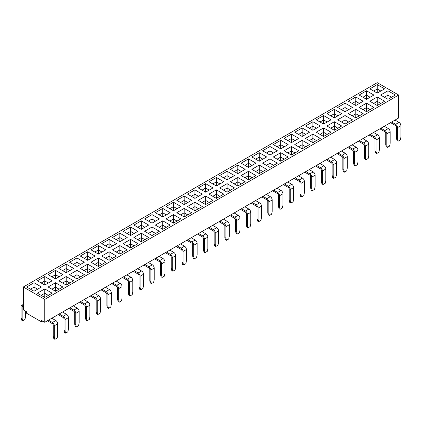 <?xml version="1.0" encoding="UTF-8"?>
<svg xmlns="http://www.w3.org/2000/svg" width="422" height="422" viewBox="0 0 422 422"><rect width="100%" height="100%" fill="white"/><g stroke="black" fill="none" stroke-linecap="round" stroke-linejoin="round"><path stroke-width="0.63" d="M47.385 320.783L52.428 323.695A1.192 0.691 60 0 1 53.272 325.156L53.272 336.614L54.327 337.225L54.327 325.768A2.685 1.551 -120 0 0 52.428 322.477L55.809 320.525A2.685 1.551 60 0 1 57.709 323.816L54.327 325.768M58.109 314.59L63.152 317.502A1.192 0.691 60 0 1 64.002 318.969L64.002 330.426L65.057 331.033L65.057 319.575A2.685 1.551 -120 0 0 63.152 316.284L66.534 314.337A2.685 1.551 60 0 1 68.433 317.624L65.057 319.575M68.833 308.398L73.882 311.315A1.192 0.691 60 0 1 74.726 312.776L74.726 324.233L75.781 324.84L75.781 313.382A2.685 1.551 -120 0 0 73.882 310.091L77.258 308.144A2.685 1.551 60 0 1 79.157 311.436L75.781 313.382M79.558 302.205L84.606 305.122A1.192 0.691 60 0 1 85.45 306.583L85.45 318.04L86.505 318.652L86.505 307.195A2.685 1.551 -120 0 0 84.606 303.903L87.982 301.952A2.685 1.551 60 0 1 89.881 305.243L86.505 307.195M90.282 296.017L95.33 298.929A1.192 0.691 60 0 1 96.174 300.39L96.174 311.847L97.229 312.459L97.229 301.002A2.685 1.551 -120 0 0 95.33 297.71L98.706 295.759A2.685 1.551 60 0 1 100.605 299.05L97.229 301.002M101.006 289.824L106.054 292.736A1.192 0.691 60 0 1 106.898 294.197L106.898 305.655L107.953 306.267L107.953 294.809A2.685 1.551 -120 0 0 106.054 291.518L109.43 289.566A2.685 1.551 60 0 1 111.334 292.857L107.953 294.809M111.735 283.631L116.778 286.543A1.192 0.691 60 0 1 117.622 288.01L117.622 299.467L118.677 300.074L118.677 288.616A2.685 1.551 -120 0 0 116.778 285.325L120.154 283.373A2.685 1.551 60 0 1 122.058 286.665L118.677 288.616M122.459 277.439L127.502 280.35A1.192 0.691 60 0 1 128.346 281.817L128.346 293.274L129.401 293.881L129.401 282.423A2.685 1.551 -120 0 0 127.502 279.132L130.883 277.185A2.685 1.551 60 0 1 132.782 280.477L129.401 282.423M133.183 271.246L138.226 274.163A1.192 0.691 60 0 1 139.07 275.624L139.07 287.081L140.13 287.688L140.13 276.231A2.685 1.551 -120 0 0 138.226 272.944L141.607 270.993A2.685 1.551 60 0 1 143.506 274.284L140.13 276.231M143.907 265.058L148.95 267.97A1.192 0.691 60 0 1 149.799 269.431L149.799 280.888L150.854 281.5L150.854 270.043A2.685 1.551 -120 0 0 148.95 266.751L152.331 264.8A2.685 1.551 60 0 1 154.23 268.091L150.854 270.043M154.631 258.865L159.68 261.777A1.192 0.691 60 0 1 160.524 263.238L160.524 274.696L161.579 275.308L161.579 263.85A2.685 1.551 -120 0 0 159.68 260.559L163.056 258.607A2.685 1.551 60 0 1 164.955 261.898L161.579 263.85M165.355 252.672L170.404 255.584A1.192 0.691 60 0 1 171.248 257.045L171.248 268.508L172.303 269.115L172.303 257.657A2.685 1.551 -120 0 0 170.404 254.366L173.78 252.414A2.685 1.551 60 0 1 175.679 255.706L172.303 257.657M176.079 246.48L181.128 249.391A1.192 0.691 60 0 1 181.972 250.858L181.972 262.315L183.027 262.922L183.027 251.465A2.685 1.551 -120 0 0 181.128 248.173L184.504 246.226A2.685 1.551 60 0 1 186.403 249.513L183.027 251.465M186.804 240.287L191.852 243.204A1.192 0.691 60 0 1 192.696 244.665L192.696 256.122L193.751 256.729L193.751 245.272A2.685 1.551 -120 0 0 191.852 241.98L195.228 240.034A2.685 1.551 60 0 1 197.132 243.325L193.751 245.272M197.533 234.094L202.576 237.011A1.192 0.691 60 0 1 203.42 238.472L203.42 249.929L204.475 250.541L204.475 239.084A2.685 1.551 -120 0 0 202.576 235.792L205.952 233.841A2.685 1.551 60 0 1 207.856 237.132L204.475 239.084M208.257 227.906L213.3 230.818A1.192 0.691 60 0 1 214.144 232.279L214.144 243.737L215.199 244.349L215.199 232.891A2.685 1.551 -120 0 0 213.3 229.6L216.681 227.648A2.685 1.551 60 0 1 218.58 230.939L215.199 232.891M218.981 221.714L224.024 224.625A1.192 0.691 60 0 1 224.868 226.087L224.868 237.544L225.928 238.156L225.928 226.698A2.685 1.551 -120 0 0 224.024 223.407L227.405 221.455A2.685 1.551 60 0 1 229.304 224.747L225.928 226.698M229.705 215.521L234.753 218.432A1.192 0.691 60 0 1 235.597 219.899L235.597 231.356L236.652 231.963L236.652 220.506A2.685 1.551 -120 0 0 234.753 217.214L238.129 215.267A2.685 1.551 60 0 1 240.028 218.554L236.652 220.506M240.429 209.328L245.477 212.24A1.192 0.691 60 0 1 246.321 213.706L246.321 225.163L247.376 225.77L247.376 214.313A2.685 1.551 -120 0 0 245.477 211.021L248.853 209.075A2.685 1.551 60 0 1 250.752 212.366L247.376 214.313M251.153 203.135L256.201 206.052A1.192 0.691 60 0 1 257.045 207.513L257.045 218.971L258.1 219.582L258.1 208.12A2.685 1.551 -120 0 0 256.201 204.834L259.577 202.882A2.685 1.551 60 0 1 261.476 206.173L258.1 208.12M261.877 196.947L266.926 199.859A1.192 0.691 60 0 1 267.77 201.32L267.77 212.778L268.825 213.39L268.825 201.932A2.685 1.551 -120 0 0 266.926 198.641L270.302 196.689A2.685 1.551 60 0 1 272.201 199.981L268.825 201.932M272.601 190.755L277.65 193.666A1.192 0.691 60 0 1 278.494 195.128L278.494 206.585L279.549 207.197L279.549 195.739A2.685 1.551 -120 0 0 277.65 192.448L281.026 190.496A2.685 1.551 60 0 1 282.93 193.788L279.549 195.739M283.331 184.562L288.374 187.473A1.192 0.691 60 0 1 289.218 188.935L289.218 200.397L290.273 201.004L290.273 189.547A2.685 1.551 -120 0 0 288.374 186.255L291.755 184.303A2.685 1.551 60 0 1 293.654 187.595L290.273 189.547M294.055 178.369L299.098 181.281A1.192 0.691 60 0 1 299.942 182.747L299.942 194.204L300.997 194.811L300.997 183.354A2.685 1.551 -120 0 0 299.098 180.062L302.479 178.116A2.685 1.551 60 0 1 304.378 181.402L300.997 183.354M304.779 172.176L309.822 175.093A1.192 0.691 60 0 1 310.666 176.554L310.666 188.012L311.726 188.618L311.726 177.161A2.685 1.551 -120 0 0 309.822 173.869L313.203 171.923A2.685 1.551 60 0 1 315.102 175.214L311.726 177.161M315.503 165.983L320.551 168.9A1.192 0.691 60 0 1 321.395 170.361L321.395 181.819L322.45 182.431L322.45 170.973A2.685 1.551 -120 0 0 320.551 167.682L323.927 165.73A2.685 1.551 60 0 1 325.826 169.022L322.45 170.973M326.227 159.796L331.275 162.707A1.192 0.691 60 0 1 332.119 164.169L332.119 175.626L333.174 176.238L333.174 164.78A2.685 1.551 -120 0 0 331.275 161.489L334.651 159.537A2.685 1.551 60 0 1 336.55 162.829L333.174 164.78M336.951 153.603L341.999 156.515A1.192 0.691 60 0 1 342.843 157.976L342.843 169.433L343.898 170.045L343.898 158.588A2.685 1.551 -120 0 0 341.999 155.296L345.375 153.344A2.685 1.551 60 0 1 347.274 156.636L343.898 158.588M347.675 147.41L352.723 150.322A1.192 0.691 60 0 1 353.567 151.788L353.567 163.245L354.622 163.852L354.622 152.395A2.685 1.551 -120 0 0 352.723 149.103L356.099 147.157A2.685 1.551 60 0 1 357.998 150.443L354.622 152.395M358.405 141.217L363.447 144.129A1.192 0.691 60 0 1 364.291 145.595L364.291 157.053L365.346 157.659L365.346 146.202A2.685 1.551 -120 0 0 363.447 142.91L366.823 140.964A2.685 1.551 60 0 1 368.728 144.255L365.346 146.202M369.129 135.024L374.172 137.941A1.192 0.691 60 0 1 375.016 139.402L375.016 150.86L376.071 151.472L376.071 140.009A2.685 1.551 -120 0 0 374.172 136.723L377.553 134.771A2.685 1.551 60 0 1 379.452 138.063L376.071 140.009M379.853 128.837L384.896 131.748A1.192 0.691 60 0 1 385.74 133.21L385.74 144.667L386.8 145.279L386.8 133.821A2.685 1.551 -120 0 0 384.896 130.53L388.277 128.578A2.685 1.551 60 0 1 390.176 131.87L386.8 133.821M390.577 122.644L395.62 125.556A1.192 0.691 60 0 1 396.469 127.017L396.469 138.474L397.524 139.086L397.524 127.629A2.685 1.551 -120 0 0 395.62 124.337L399.001 122.385A2.685 1.551 60 0 1 400.9 125.677L397.524 127.629M23.316 286.997L377.236 82.665L398.684 95.045L44.764 299.377L23.316 286.997L23.316 309.912L26.444 311.716L26.444 313.177L41.641 321.954L41.641 320.488L44.764 322.292L59.164 313.984L63.152 316.284M59.164 313.984L398.684 117.96L398.684 95.045M73.607 280.804L66.217 285.072L58.827 280.804L66.217 276.537L73.607 280.804M116.504 256.038L109.113 260.3L101.723 256.038L109.113 251.77L116.504 256.038M234.474 187.927L227.089 192.189L219.698 187.927L227.089 183.66L234.474 187.927M213.026 200.308L205.635 204.575L198.25 200.308L205.635 196.045L213.026 200.308M84.331 274.611L76.941 278.879L69.551 274.611L76.941 270.344L84.331 274.611M277.375 163.156L269.985 167.423L262.595 163.156L269.985 158.894L277.375 163.156M137.952 243.652L130.567 247.92L123.177 243.652L130.567 239.385L137.952 243.652M373.897 107.431L366.507 111.698L359.122 107.431L366.507 103.163L373.897 107.431M127.228 249.845L119.837 254.113L112.452 249.845L119.837 245.578L127.228 249.845M202.302 206.5L194.911 210.768L187.526 206.5L194.911 202.233L202.302 206.5M52.154 293.19L44.764 297.452L37.379 293.19L44.764 288.922L52.154 293.19M223.75 194.115L216.365 198.382L208.974 194.115L216.365 189.853L223.75 194.115M170.129 225.079L162.739 229.341L155.349 225.079L162.739 220.811L170.129 225.079M105.78 262.226L98.389 266.493L90.999 262.226L98.389 257.963L105.78 262.226M148.676 237.459L141.291 241.727L133.901 237.459L141.291 233.192L148.676 237.459M298.823 150.775L291.433 155.038L284.048 150.775L291.433 146.508L298.823 150.775M191.577 212.693L184.187 216.961L176.797 212.693L184.187 208.426L191.577 212.693M159.405 231.267L152.015 235.534L144.625 231.267L152.015 227.004L159.405 231.267M384.621 101.238L377.236 105.505L369.846 101.238L377.236 96.97L384.621 101.238M245.203 181.734L237.813 186.002L230.423 181.734L237.813 177.467L245.203 181.734M95.055 268.418L87.665 272.686L80.275 268.418L87.665 264.156L95.055 268.418M62.878 286.997L55.493 291.259L48.103 286.997L55.493 282.729L62.878 286.997M309.548 144.582L302.163 148.85L294.772 144.582L302.163 140.315L309.548 144.582M266.651 169.349L259.261 173.616L251.871 169.349L259.261 165.081L266.651 169.349M331.001 132.197L323.611 136.464L316.22 132.197L323.611 127.935L331.001 132.197M288.099 156.968L280.709 161.23L273.324 156.968L280.709 152.701L288.099 156.968M363.173 113.623L355.783 117.891L348.393 113.623L355.783 109.356L363.173 113.623M341.725 126.004L334.335 130.271L326.944 126.004L334.335 121.742L341.725 126.004M255.927 175.541L248.537 179.809L241.147 175.541L248.537 171.274L255.927 175.541M180.853 218.886L173.463 223.148L166.073 218.886L173.463 214.619L180.853 218.886M320.277 138.39L312.887 142.657L305.496 138.39L312.887 134.122L320.277 138.39M395.345 95.045L387.96 99.312L380.57 95.045L387.96 90.783L395.345 95.045M352.449 119.816L345.059 124.079L337.669 119.816L345.059 115.549L352.449 119.816M194.911 198.382L187.526 194.115L194.911 189.853L202.302 194.115L194.911 198.382L194.911 194.241L191.324 196.309M259.261 161.23L251.871 156.968L259.261 152.701L266.651 156.968L259.261 161.23L259.261 157.089L255.674 159.157M237.813 173.616L230.423 169.349L237.813 165.081L245.203 169.349L237.813 173.616L237.813 169.47L234.221 171.543M87.665 260.3L80.275 256.038L87.665 251.77L95.055 256.038L87.665 260.3L87.665 256.159L84.078 258.232M44.764 285.072L37.379 280.804L44.764 276.537L52.154 280.804L44.764 285.072L44.764 280.925L41.177 282.998M141.291 229.341L133.901 225.079L141.291 220.811L148.676 225.079L141.291 229.341L141.291 225.2L137.699 227.268M76.941 266.493L69.551 262.226L76.941 257.963L84.331 262.226L76.941 266.493L76.941 262.352L73.354 264.42M205.635 192.189L198.25 187.927L205.635 183.66L213.026 187.927L205.635 192.189L205.635 188.048L202.048 190.122M355.783 105.505L348.393 101.238L355.783 96.97L363.173 101.238L355.783 105.505L355.783 101.359L352.196 103.432M334.335 117.891L326.944 113.623L334.335 109.356L341.725 113.623L334.335 117.891L334.335 113.745L330.748 115.818M377.236 93.12L369.846 88.857L377.236 84.59L384.621 88.857L377.236 93.12L377.236 88.979L373.644 91.046M152.015 223.148L144.625 218.886L152.015 214.619L159.405 218.886L152.015 223.148L152.015 219.007L148.423 221.081M248.537 167.423L241.147 163.156L248.537 158.894L255.927 163.156L248.537 167.423L248.537 163.277L244.95 165.35M162.739 216.961L155.349 212.693L162.739 208.426L170.129 212.693L162.739 216.961L162.739 212.815L159.152 214.888M345.059 111.698L337.669 107.431L345.059 103.163L352.449 107.431L345.059 111.698L345.059 107.552L341.472 109.625M366.507 99.312L359.122 95.045L366.507 90.783L373.897 95.045L366.507 99.312L366.507 95.166L362.92 97.239M302.163 136.464L294.772 132.197L302.163 127.935L309.548 132.197L302.163 136.464L302.163 132.318L298.57 134.391M291.433 142.657L284.048 138.39L291.433 134.122L298.823 138.39L291.433 142.657L291.433 138.511L287.846 140.584M269.985 155.038L262.595 150.775L269.985 146.508L277.375 150.775L269.985 155.038L269.985 150.897L266.398 152.97M312.887 130.271L305.496 126.004L312.887 121.742L320.277 126.004L312.887 130.271L312.887 126.131L309.294 128.198M119.837 241.727L112.452 237.459L119.837 233.192L127.228 237.459L119.837 241.727L119.837 237.581L116.25 239.654M55.493 278.879L48.103 274.611L55.493 270.344L62.878 274.611L55.493 278.879L55.493 274.733L51.901 276.806M109.113 247.92L101.723 243.652L109.113 239.385L116.504 243.652L109.113 247.92L109.113 243.774L105.526 245.847M130.567 235.534L123.177 231.267L130.567 227.004L137.952 231.267L130.567 235.534L130.567 231.388L126.975 233.461M173.463 210.768L166.073 206.5L173.463 202.233L180.853 206.5L173.463 210.768L173.463 206.622L169.876 208.695M280.709 148.85L273.324 144.582L280.709 140.315L288.099 144.582L280.709 148.85L280.709 144.704L277.122 146.777M227.089 179.809L219.698 175.541L227.089 171.274L234.474 175.541L227.089 179.809L227.089 175.663L223.496 177.736M66.217 272.686L58.827 268.418L66.217 264.156L73.607 268.418L66.217 272.686L66.217 268.54L62.625 270.613M184.187 204.575L176.797 200.308L184.187 196.045L191.577 200.308L184.187 204.575L184.187 200.429L180.6 202.502M216.365 186.002L208.974 181.734L216.365 177.467L223.75 181.734L216.365 186.002L216.365 181.856L212.772 183.929M98.389 254.113L90.999 249.845L98.389 245.578L105.78 249.845L98.389 254.113L98.389 249.966L94.802 252.04M34.04 291.259L26.655 286.997L34.04 282.729L41.43 286.997L34.04 291.259L34.04 287.118L30.453 289.191M323.611 124.079L316.22 119.816L323.611 115.549L331.001 119.816L323.611 124.079L323.611 119.938L320.018 122.011M44.764 322.292L44.764 299.377M380.823 91.046L377.236 88.979L377.236 84.59M41.641 321.954A1.793 1.034 120 0 0 42.538 321.005M370.099 97.239L366.507 95.166L366.507 90.783M359.375 103.432L355.783 101.359L355.783 96.97M348.646 109.625L345.059 107.552L345.059 103.163M337.922 115.818L334.335 113.745L334.335 109.356M327.198 122.011L323.611 119.938L323.611 115.549M316.474 128.198L312.887 126.131L312.887 121.742M305.75 134.391L302.163 132.318L302.163 127.935M295.025 140.584L291.433 138.511L291.433 134.122M284.301 146.777L280.709 144.704L280.709 140.315M273.577 152.97L269.985 150.897L269.985 146.508M262.848 159.157L259.261 157.089L259.261 152.701M252.124 165.35L248.537 163.277L248.537 158.894M241.4 171.543L237.813 169.47L237.813 165.081M230.676 177.736L227.089 175.663L227.089 171.274M219.952 183.929L216.365 181.856L216.365 177.467M209.228 190.122L205.635 188.048L205.635 183.66M198.504 196.309L194.911 194.241L194.911 189.853M187.779 202.502L184.187 200.429L184.187 196.045M177.05 208.695L173.463 206.622L173.463 202.233M166.326 214.888L162.739 212.815L162.739 208.426M155.602 221.081L152.015 219.007L152.015 214.619M144.878 227.268L141.291 225.2L141.291 220.811M134.154 233.461L130.567 231.388L130.567 227.004M123.43 239.654L119.837 237.581L119.837 233.192M112.706 245.847L109.113 243.774L109.113 239.385M101.982 252.04L98.389 249.966L98.389 245.578M91.252 258.232L87.665 256.159L87.665 251.77M80.528 264.42L76.941 262.352L76.941 257.963M69.804 270.613L66.217 268.54L66.217 264.156M59.08 276.806L55.493 274.733L55.493 270.344M48.356 282.998L44.764 280.925L44.764 276.537M37.632 289.191L34.04 287.118L34.04 282.729M25.531 311.188L25.531 316.7L24.967 319.465L22.719 320.762L21.664 320.15L21.1 318.04L21.1 306.583A2.685 1.551 -120 0 1 21.659 305.354A2.685 1.551 -120 0 1 22.999 305.486L23.316 305.67M21.1 318.04L22.155 318.652L22.719 320.762M22.155 307.195A1.192 0.691 60 0 1 22.403 306.646A1.192 0.691 60 0 1 22.999 306.704L22.155 307.195L22.155 318.652M23.316 306.889L22.999 306.704M391.547 97.239L387.96 95.166L387.96 99.312M387.96 90.783L387.96 95.166L384.368 97.239M395.008 120.085L399.001 122.385M397.524 139.086L398.088 141.196L400.336 139.898L400.9 137.134L400.9 125.677M391.632 122.032L395.62 124.337M398.088 141.196L397.033 140.589L396.469 138.474M380.823 103.432L377.236 101.359L377.236 105.505M377.236 96.97L377.236 101.359L373.644 103.432M370.099 109.625L366.507 107.552L366.507 111.698M366.507 103.163L366.507 107.552L362.92 109.625M359.375 115.818L355.783 113.745L355.783 117.891M355.783 109.356L355.783 113.745L352.196 115.818M348.646 122.011L345.059 119.938L345.059 124.079M345.059 115.549L345.059 119.938L341.472 122.011M337.922 128.198L334.335 126.131L334.335 130.271M334.335 121.742L334.335 126.131L330.748 128.198M327.198 134.391L323.611 132.318L323.611 136.464M323.611 127.935L323.611 132.318L320.018 134.391M316.474 140.584L312.887 138.511L312.887 142.657M312.887 134.122L312.887 138.511L309.294 140.584M305.75 146.777L302.163 144.704L302.163 148.85M302.163 140.315L302.163 144.704L298.57 146.777M295.025 152.97L291.433 150.897L291.433 155.038M291.433 146.508L291.433 150.897L287.846 152.97M284.301 159.157L280.709 157.089L280.709 161.23M280.709 152.701L280.709 157.089L277.122 159.157M273.577 165.35L269.985 163.277L269.985 167.423M269.985 158.894L269.985 163.277L266.398 165.35M262.848 171.543L259.261 169.47L259.261 173.616M259.261 165.081L259.261 169.47L255.674 171.543M252.124 177.736L248.537 175.663L248.537 179.809M248.537 171.274L248.537 175.663L244.95 177.736M241.4 183.929L237.813 181.856L237.813 186.002M237.813 177.467L237.813 181.856L234.221 183.929M230.676 190.122L227.089 188.048L227.089 192.189M227.089 183.66L227.089 188.048L223.496 190.122M219.952 196.309L216.365 194.241L216.365 198.382M216.365 189.853L216.365 194.241L212.772 196.309M209.228 202.502L205.635 200.429L205.635 204.575M205.635 196.045L205.635 200.429L202.048 202.502M198.504 208.695L194.911 206.622L194.911 210.768M194.911 202.233L194.911 206.622L191.324 208.695M187.779 214.888L184.187 212.815L184.187 216.961M184.187 208.426L184.187 212.815L180.6 214.888M177.05 221.081L173.463 219.007L173.463 223.148M173.463 214.619L173.463 219.007L169.876 221.081M166.326 227.268L162.739 225.2L162.739 229.341M162.739 220.811L162.739 225.2L159.152 227.268M155.602 233.461L152.015 231.388L152.015 235.534M152.015 227.004L152.015 231.388L148.423 233.461M144.878 239.654L141.291 237.581L141.291 241.727M141.291 233.192L141.291 237.581L137.699 239.654M134.154 245.847L130.567 243.774L130.567 247.92M130.567 239.385L130.567 243.774L126.975 245.847M123.43 252.04L119.837 249.966L119.837 254.113M119.837 245.578L119.837 249.966L116.25 252.04M112.706 258.232L109.113 256.159L109.113 260.3M109.113 251.77L109.113 256.159L105.526 258.232M101.982 264.42L98.389 262.352L98.389 266.493M98.389 257.963L98.389 262.352L94.802 264.42M91.252 270.613L87.665 268.54L87.665 272.686M87.665 264.156L87.665 268.54L84.078 270.613M80.528 276.806L76.941 274.733L76.941 278.879M76.941 270.344L76.941 274.733L73.354 276.806M69.804 282.998L66.217 280.925L66.217 285.072M66.217 276.537L66.217 280.925L62.625 282.998M59.08 289.191L55.493 287.118L55.493 291.259M55.493 282.729L55.493 287.118L51.901 289.191M48.356 295.379L44.764 293.311L44.764 297.452M44.764 288.922L44.764 293.311L41.177 295.379M384.284 126.273L388.277 128.578M386.8 145.279L387.364 147.389L389.611 146.091L390.176 143.327L390.176 131.87M380.908 128.225L384.896 130.53M373.56 132.466L377.553 134.771M376.071 151.472L376.64 153.582L378.887 152.284L379.452 149.52L379.452 138.063M370.184 134.418L374.172 136.723M362.836 138.659L366.823 140.964M365.346 157.659L365.911 159.774L368.158 158.477L368.728 155.713L368.728 144.255M359.46 140.61L363.447 142.91M352.112 144.852L356.099 147.157M354.622 163.852L355.187 165.962L357.434 164.67L357.998 161.9L357.998 150.443M348.736 146.803L352.723 149.103M341.387 151.044L345.375 153.344M343.898 170.045L344.463 172.155L346.71 170.857L347.274 168.093L347.274 156.636M338.006 152.991L341.999 155.296M330.663 157.232L334.651 159.537M333.174 176.238L333.739 178.348L335.986 177.05L336.55 174.286L336.55 162.829M327.282 159.184L331.275 161.489M319.934 163.425L323.927 165.73M322.45 182.431L323.015 184.541L325.262 183.243L325.826 180.479L325.826 169.022M316.558 165.377L320.551 167.682M309.21 169.618L313.203 171.923M311.726 188.618L312.291 190.733L314.538 189.436L315.102 186.672L315.102 175.214M305.834 171.569L309.822 173.869M298.486 175.81L302.479 178.116M300.997 194.811L301.566 196.921L303.814 195.629L304.378 192.865L304.378 181.402M295.11 177.762L299.098 180.062M287.762 182.003L291.755 184.303M290.273 201.004L290.842 203.114L293.084 201.816L293.654 199.052L293.654 187.595M284.386 183.95L288.374 186.255M277.038 188.196L281.026 190.496M279.549 207.197L280.113 209.307L282.36 208.009L282.93 205.245L282.93 193.788M273.662 190.143L277.65 192.448M266.314 194.384L270.302 196.689M268.825 213.39L269.389 215.5L271.636 214.202L272.201 211.438L272.201 199.981M262.932 196.335L266.926 198.641M255.59 200.577L259.577 202.882M258.1 219.582L258.665 221.692L260.912 220.395L261.476 217.631L261.476 206.173M252.208 202.528L256.201 204.834M244.865 206.769L248.853 209.075M247.376 225.77L247.941 227.885L250.188 226.588L250.752 223.824L250.752 212.366M241.484 208.721L245.477 211.021M234.136 212.962L238.129 215.267M236.652 231.963L237.217 234.073L239.464 232.775L240.028 230.011L240.028 218.554M230.76 214.909L234.753 217.214M223.412 219.155L227.405 221.455M225.928 238.156L226.493 240.266L228.74 238.968L229.304 236.204L229.304 224.747M220.036 221.102L224.024 223.407M212.688 225.343L216.681 227.648M215.199 244.349L215.769 246.459L218.016 245.161L218.58 242.397L218.58 230.939M209.312 227.294L213.3 229.6M201.964 231.536L205.952 233.841M204.475 250.541L205.045 252.651L207.286 251.354L207.856 248.59L207.856 237.132M198.588 233.487L202.576 235.792M191.24 237.728L195.228 240.034M193.751 256.729L194.315 258.844L196.562 257.547L197.132 254.782L197.132 243.325M187.864 239.68L191.852 241.98M180.516 243.921L184.504 246.226M183.027 262.922L183.591 265.032L185.838 263.739L186.403 260.975L186.403 249.513M177.135 245.873L181.128 248.173M169.792 250.114L173.78 252.414M172.303 269.115L172.867 271.225L175.114 269.927L175.679 267.163L175.679 255.706M166.41 252.061L170.404 254.366M159.068 256.307L163.056 258.607M161.579 275.308L162.143 277.418L164.39 276.12L164.955 273.356L164.955 261.898M155.686 258.253L159.68 260.559M148.338 262.495L152.331 264.8M150.854 281.5L151.419 283.61L153.666 282.313L154.23 279.549L154.23 268.091M144.962 264.446L148.95 266.751M137.614 268.687L141.607 270.993M140.13 287.688L140.695 289.803L142.942 288.506L143.506 285.741L143.506 274.284M134.238 270.639L138.226 272.944M126.89 274.88L130.883 277.185M129.401 293.881L129.971 295.996L132.218 294.698L132.782 291.934L132.782 280.477M123.514 276.832L127.502 279.132M116.166 281.073L120.154 283.373M118.677 300.074L119.247 302.184L121.489 300.886L122.058 298.122L122.058 286.665M112.79 283.02L116.778 285.325M105.442 287.266L109.43 289.566M107.953 306.267L108.517 308.377L110.764 307.079L111.334 304.315L111.334 292.857M102.066 289.212L106.054 291.518M94.718 293.454L98.706 295.759M97.229 312.459L97.793 314.569L100.04 313.272L100.605 310.508L100.605 299.05M91.337 295.405L95.33 297.71M83.994 299.646L87.982 301.952M86.505 318.652L87.069 320.762L89.316 319.465L89.881 316.7L89.881 305.243M80.613 301.598L84.606 303.903M73.264 305.839L77.258 308.144M75.781 324.84L76.345 326.955L78.592 325.657L79.157 322.893L79.157 311.436M69.888 307.791L73.882 310.091M62.54 312.032L66.534 314.337M65.057 331.033L65.621 333.143L67.868 331.85L68.433 329.086L68.433 317.624M51.816 318.225L55.809 320.525M54.327 337.225L54.897 339.335L57.144 338.038L57.709 335.274L57.709 323.816M48.44 320.171L52.428 322.477M387.364 147.389L386.309 146.777L385.74 144.667M376.64 153.582L375.585 152.97L375.016 150.86M365.911 159.774L364.856 159.163L364.291 157.053M355.187 165.962L354.132 165.355L353.567 163.245M344.463 172.155L343.408 171.548L342.843 169.433M333.739 178.348L332.684 177.736L332.119 175.626M323.015 184.541L321.96 183.929L321.395 181.819M312.291 190.733L311.236 190.122L310.666 188.012M301.566 196.921L300.511 196.314L299.942 194.204M290.842 203.114L289.782 202.507L289.218 200.397M280.113 209.307L279.058 208.7L278.494 206.585M269.389 215.5L268.334 214.888L267.77 212.778M258.665 221.692L257.61 221.081L257.045 218.971M247.941 227.885L246.886 227.273L246.321 225.163M237.217 234.073L236.162 233.466L235.597 231.356M226.493 240.266L225.438 239.659L224.868 237.544M215.769 246.459L214.714 245.847L214.144 243.737M205.045 252.651L203.984 252.04L203.42 249.929M194.315 258.844L193.26 258.232L192.696 256.122M183.591 265.032L182.536 264.425L181.972 262.315M172.867 271.225L171.812 270.618L171.248 268.508M162.143 277.418L161.088 276.811L160.524 274.696M151.419 283.61L150.364 282.998L149.799 280.888M140.695 289.803L139.64 289.191L139.07 287.081M129.971 295.996L128.916 295.384L128.346 293.274M119.247 302.184L118.186 301.577L117.622 299.467M108.517 308.377L107.462 307.77L106.898 305.655M97.793 314.569L96.738 313.957L96.174 311.847M87.069 320.762L86.014 320.15L85.45 318.04M76.345 326.955L75.29 326.343L74.726 324.233M65.621 333.143L64.566 332.536L64.002 330.426M54.897 339.335L53.842 338.729L53.272 336.614M23.316 305.301L22.999 305.486M23.316 304.394L21.659 305.354"/></g></svg>
